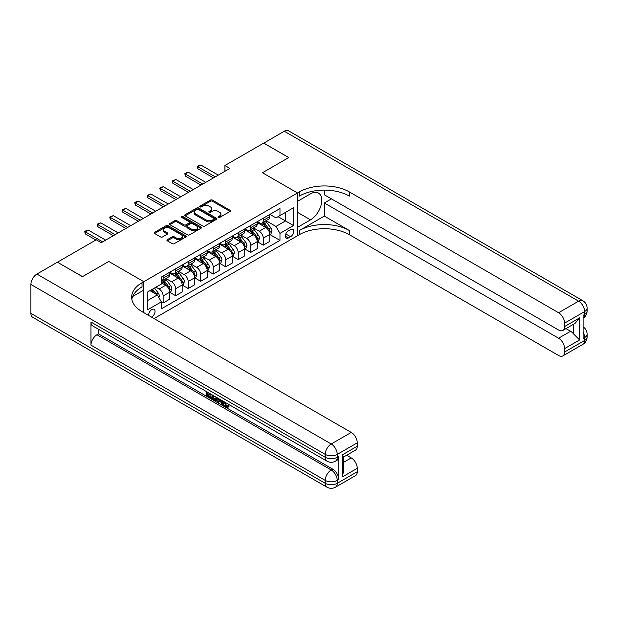 <?xml version="1.0" encoding="UTF-8"?>
<svg xmlns="http://www.w3.org/2000/svg" width="618" height="618" viewBox="0 0 618 618"><rect width="100%" height="100%" fill="white"/><g stroke="black" fill="none" stroke-linecap="round" stroke-linejoin="round"><path stroke-width="0.93" d="M218.285 217.466A0.973 0.564 0 0 0 219.66 217.466L230.105 211.433A1.391 0.803 0 0 0 230.506 210.869A1.391 0.803 0 0 0 230.105 210.298L212.414 200.093A1.391 0.803 0 0 0 210.452 200.093L200.008 206.118A0.973 0.564 0 0 0 199.722 206.512A0.973 0.564 0 0 0 200.008 206.914A0.973 0.564 0 0 0 201.383 206.914L202.735 206.134A4.45 2.565 0 0 1 209.023 206.134L210.499 206.984A4.45 2.565 0 0 1 211.796 208.799A4.45 2.565 0 0 1 210.499 210.614L209.147 211.395A0.973 0.564 0 0 0 208.861 211.789A0.973 0.564 0 0 0 209.147 212.19A0.973 0.564 0 0 0 210.522 212.19L211.874 211.41A4.45 2.565 0 0 1 218.162 211.41L219.637 212.26A4.45 2.565 0 0 1 220.935 214.075A4.45 2.565 0 0 1 219.637 215.891L218.285 216.671A0.973 0.564 0 0 0 217.999 217.065A0.973 0.564 0 0 0 218.285 217.466L218.285 216.671M151.518 317.111A4.527 2.619 120 0 0 151.835 316.949A4.527 2.619 120 0 0 154.794 312.955A4.527 2.619 120 0 0 154.098 309.324A4.527 2.619 120 0 0 151.835 309.548A4.527 2.619 120 0 0 148.644 315.45M167.308 239.691A1.391 0.803 0 0 0 166.906 240.255A1.391 0.803 0 0 0 167.308 240.827L172.275 243.685A1.391 0.803 0 0 0 174.237 243.685L185.833 236.995A1.391 0.803 0 0 0 186.242 236.424A1.391 0.803 0 0 0 185.833 235.86L168.142 225.647A1.391 0.803 0 0 0 166.18 225.647L154.585 232.345A1.391 0.803 0 0 0 154.176 232.909A1.391 0.803 0 0 0 154.585 233.48L160.58 236.941A1.391 0.803 0 0 0 162.542 236.941L167.509 234.075A1.391 0.803 0 0 0 167.911 233.504A1.391 0.803 0 0 0 167.509 232.94L164.535 231.225A3.716 2.148 0 0 1 163.446 229.703A3.716 2.148 0 0 1 165.74 227.718A3.716 2.148 0 0 1 169.788 228.189L181.437 234.91A3.716 2.148 0 0 1 182.526 236.424A3.716 2.148 0 0 1 180.232 238.409A3.716 2.148 0 0 1 176.176 237.945L174.237 236.825A1.391 0.803 0 0 0 172.275 236.825L167.308 239.691L167.308 240.827L172.275 237.976L172.275 236.825M30.9 313.365L325.222 483.291A8.497 4.905 120 0 0 326.984 487.177L32.661 317.25A8.497 4.905 -60 0 1 30.9 313.365L30.9 284.465A8.497 4.905 -60 0 1 36.91 274.06L57.428 262.21L82.457 276.663L108.783 261.46L82.511 276.632L57.482 262.241M57.482 262.186L96.269 239.784L101.275 242.673L229.919 168.405L224.913 165.516L263.708 143.121L288.737 157.567L262.457 172.739L297.497 192.97L143.824 281.692L108.783 261.46L143.824 281.692L142.024 282.727A35.396 20.433 0 0 0 131.657 297.181A35.396 20.433 0 0 0 142.024 311.626L351.256 432.43A8.497 4.905 60 0 1 357.258 442.836L337.235 454.392L337.235 457.281L338.741 456.416A8.497 4.905 60 0 1 336.98 460.302L335.481 461.167A8.497 4.905 -120 0 0 337.235 457.281A8.497 4.905 0 0 1 325.222 457.281L325.222 454.392L30.9 284.465M202.835 226.041A1.391 0.803 0 0 0 204.797 226.041L216.393 219.351A1.391 0.803 0 0 0 216.802 218.78A1.391 0.803 0 0 0 216.393 218.216L198.702 208.003A1.391 0.803 0 0 0 196.74 208.003L185.145 214.701A1.391 0.803 0 0 0 184.736 215.265A1.391 0.803 0 0 0 185.145 215.836L202.835 226.041M182.14 217.675A0.973 0.564 0 0 1 183.129 217.814L183.129 216.655L201.113 227.038A1.391 0.803 0 0 1 201.522 227.602A1.391 0.803 0 0 1 201.113 228.173L189.517 234.863A1.391 0.803 0 0 1 187.555 234.863L169.865 224.658L169.865 223.523A1.391 0.803 0 0 0 169.456 224.087A1.391 0.803 0 0 0 169.865 224.658M169.865 223.523L174.824 220.657A1.391 0.803 0 0 1 176.794 220.657L183.963 224.797A1.391 0.803 0 0 0 185.933 224.797L189.224 222.897A1.391 0.803 0 0 0 189.633 222.326A1.391 0.803 0 0 0 189.224 221.762L181.754 217.451A0.973 0.564 0 0 1 181.468 217.049A0.973 0.564 0 0 1 182.071 216.532A0.973 0.564 0 0 1 183.129 216.655M290.584 229.556L288.382 230.831A4.388 2.534 120 0 0 285.516 234.693A4.388 2.534 120 0 0 286.188 238.216A4.388 2.534 120 0 0 288.382 237.992L290.584 236.725A4.388 2.534 120 0 0 293.457 232.855A4.388 2.534 120 0 0 292.785 229.34A4.388 2.534 120 0 0 290.584 229.556M143.824 312.669L143.824 281.692L143.824 290.074L132.654 296.516M154.036 318.564L299.297 234.701A35.396 20.433 180 0 1 349.355 234.701L558.587 355.497A8.497 4.905 -120 0 0 562.828 355.922A8.497 4.905 -120 0 0 564.589 352.028L584.613 340.472L584.613 337.582L583.114 338.448L583.114 315.327L584.613 314.462L584.613 311.572L564.589 323.129L564.589 326.543L579.607 317.868L579.607 339.954L573.597 333.944L573.597 324.211M263.755 143.09L288.784 157.536L262.457 172.739L297.497 192.97L297.497 235.744L297.497 227.362L310.506 219.846A15.929 9.193 120 0 0 320.912 205.809A15.929 9.193 120 0 0 318.471 193.048A15.929 9.193 120 0 0 310.506 193.836L297.497 201.352L297.497 192.97L299.297 191.928A35.396 20.433 180 0 1 349.355 191.928L558.587 312.731L578.602 301.167L284.28 131.24L263.755 143.144M269.911 214.384L275.968 217.884L279.977 215.566L279.977 208.575L161.344 277.065L161.344 284.064L147.826 291.866L147.826 309.664L161.344 301.862L161.344 308.853L279.977 240.363L279.977 233.372L275.968 226.435L266.018 220.688M279.977 215.566L293.488 207.764L293.488 225.57L279.977 233.372M224.913 165.516L224.913 171.294M278.077 216.671L285.485 220.943L285.485 212.391L293.488 207.764M275.968 226.435L285.485 220.943L293.488 225.57M147.826 300.418L157.343 294.925L149.935 290.645M161.344 301.916L163.144 302.959L163.144 295.968A5.662 3.268 -120 0 0 159.143 289.031L155.937 287.185M163.144 302.959L169.656 299.205L169.656 292.206A5.662 3.268 -120 0 0 165.647 285.277L161.344 282.789M169.803 292.353L175.659 295.736L175.659 288.745A5.662 3.268 -120 0 0 171.657 281.808L165.902 278.486M175.659 295.736L182.171 291.982L182.171 284.983A5.662 3.268 -120 0 0 178.162 278.046L169.656 273.133M182.318 285.13L188.173 288.513L188.173 281.514A5.662 3.268 -120 0 0 184.172 274.577L178.417 271.263M188.173 288.513L194.678 284.751L194.678 277.76A5.662 3.268 -120 0 0 190.676 270.823L182.171 265.91M194.832 277.907L200.688 281.283L200.688 274.292A5.662 3.268 -120 0 0 196.686 267.355L190.931 264.041M200.688 281.283L207.192 277.528L207.192 270.537A5.662 3.268 -120 0 0 203.191 263.6L194.678 258.687M207.347 270.676L213.202 274.06L213.202 267.069A5.662 3.268 -120 0 0 209.201 260.132L203.446 256.81M213.202 274.06L219.707 270.305L219.707 263.314A5.662 3.268 -120 0 0 215.705 256.377L207.192 251.464M219.861 263.453L225.717 266.837L225.717 259.846A5.662 3.268 -120 0 0 221.707 252.909L215.96 249.587M225.717 266.837L232.221 263.083L232.221 256.084A5.662 3.268 -120 0 0 228.22 249.147L219.707 244.234M232.376 256.231L238.231 259.614L238.231 252.615A5.662 3.268 -120 0 0 234.222 245.678L228.475 242.364M238.231 259.614L244.736 255.852L244.736 248.861A5.662 3.268 -120 0 0 240.734 241.924L232.221 237.011M244.89 249.008L250.746 252.383L250.746 245.392A5.662 3.268 -120 0 0 246.736 238.455L240.989 235.141M250.746 252.383L257.25 248.629L257.25 241.638A5.662 3.268 -120 0 0 253.249 234.701L244.736 229.788M257.397 241.777L263.26 245.161L263.26 238.169A5.662 3.268 -120 0 0 259.251 231.232L253.504 227.911M263.26 245.161L269.765 241.406L269.765 234.415A5.662 3.268 -120 0 0 265.763 227.478L257.25 222.565M257.397 221.607L259.251 222.681A5.662 3.268 -120 0 0 262.086 222.959A5.662 3.268 -120 0 0 263.26 220.363L263.26 218.231M244.882 228.83L246.736 229.904A5.662 3.268 -120 0 0 249.572 230.182A5.662 3.268 -120 0 0 250.746 227.594L250.746 225.454M232.376 236.061L234.222 237.127A5.662 3.268 -120 0 0 237.057 237.405A5.662 3.268 -120 0 0 238.231 234.817L238.231 232.677M219.861 243.283L221.707 244.349A5.662 3.268 -120 0 0 224.543 244.635A5.662 3.268 -120 0 0 225.717 242.04L225.717 239.9M207.347 250.506L209.201 251.58A5.662 3.268 -120 0 0 212.028 251.858A5.662 3.268 -120 0 0 213.202 249.263L213.202 247.13M194.832 257.729L196.686 258.803A5.662 3.268 -120 0 0 199.514 259.081A5.662 3.268 -120 0 0 200.688 256.493L200.688 254.353M182.318 264.96L184.172 266.026A5.662 3.268 -120 0 0 186.999 266.304A5.662 3.268 -120 0 0 188.173 263.716L188.173 261.576M169.803 272.183L171.657 273.249A5.662 3.268 -120 0 0 174.485 273.535A5.662 3.268 -120 0 0 175.659 270.939L175.659 268.799M269.911 234.554L279.977 240.363M262.086 222.959L268.591 219.205A5.662 3.268 -120 0 0 269.765 216.609L269.765 214.469M249.572 230.182L256.076 226.427A5.662 3.268 -120 0 0 257.25 223.832L257.25 221.692M237.057 237.405L243.562 233.65A5.662 3.268 -120 0 0 244.736 231.062L244.736 228.923M224.543 244.635L231.047 240.873A5.662 3.268 -120 0 0 232.221 238.285L232.221 236.146M212.028 251.858L218.533 248.104A5.662 3.268 -120 0 0 219.707 245.508L219.707 243.368M199.514 259.081L206.026 255.327A5.662 3.268 -120 0 0 207.192 252.731L207.192 250.591M186.999 266.304L193.511 262.55A5.662 3.268 -120 0 0 194.678 259.962L194.678 257.822M174.485 273.535L180.997 269.772A5.662 3.268 -120 0 0 182.171 267.185L182.171 265.045M161.344 280.989A5.662 3.268 -120 0 0 161.97 280.757L168.482 277.003A5.662 3.268 -120 0 0 169.656 274.407L169.656 272.268M161.97 280.757A5.662 3.268 -120 0 0 163.144 278.162L163.144 276.022M157.343 294.925L161.344 301.862M218.672 217.598L219.637 217.049A4.45 2.565 0 0 0 220.935 215.226L220.935 214.075M211.796 208.799L211.796 209.95A4.45 2.565 0 0 1 210.499 211.773L209.533 212.322M230.105 210.298L230.105 211.433L212.414 201.244A1.391 0.803 0 0 0 210.452 201.244L200.394 207.045M216.393 218.216L216.393 219.351L198.702 209.162A1.391 0.803 0 0 0 196.74 209.162L185.161 215.844M213.936 219.181A0.973 0.564 0 0 0 214.222 218.78A0.973 0.564 0 0 0 213.936 218.386L198.409 209.425A0.973 0.564 0 0 0 197.034 209.425L195.612 210.244A4.45 2.565 0 0 0 194.307 212.059A4.45 2.565 0 0 0 195.612 213.874L206.227 220A4.45 2.565 0 0 0 212.515 220L213.936 219.181L213.936 220.332A0.973 0.564 0 0 0 214.222 219.938L214.222 218.78M194.307 212.059L194.307 213.218A4.45 2.565 0 0 0 195.612 215.033L195.612 213.874M213.936 220.332L212.515 221.159A4.45 2.565 0 0 1 206.227 221.159L195.612 215.033M169.88 224.666L174.824 221.808L174.824 220.657M189.633 222.326L189.633 223.484A1.391 0.803 0 0 1 189.224 224.056L185.933 225.956A1.391 0.803 0 0 1 183.963 225.956L176.794 221.808A1.391 0.803 0 0 0 174.824 221.808M183.129 217.814L201.097 228.181M191.41 229.093A3.716 2.148 0 0 0 195.458 229.556A3.716 2.148 0 0 0 197.752 227.579A3.716 2.148 0 0 0 196.663 226.057L192.561 223.693A1.391 0.803 0 0 0 190.599 223.693L187.308 225.593A1.391 0.803 0 0 0 186.899 226.157A1.391 0.803 0 0 0 187.308 226.729L191.41 229.093L191.41 230.251A3.716 2.148 0 0 0 195.458 230.715A3.716 2.148 0 0 0 197.752 228.73L197.752 227.579M186.899 226.157L186.899 227.316A1.391 0.803 0 0 0 187.308 227.88L187.308 226.729M191.41 230.251L187.308 227.88M182.526 236.424L182.526 237.582A3.716 2.148 0 0 1 180.232 239.568A3.716 2.148 0 0 1 176.176 239.104L174.237 237.976A1.391 0.803 0 0 0 172.275 237.976M163.446 229.703L163.446 230.862A3.716 2.148 0 0 0 164.535 232.376L164.535 231.225M167.486 234.083L164.535 232.376M185.833 235.86L185.833 236.995L168.142 226.806A1.391 0.803 0 0 0 166.18 226.806L154.6 233.488M269.765 234.639L270.962 233.952L271.966 231.062A3.754 2.163 -120 0 0 270.769 227.864L266.675 222.403A10.83 6.25 -120 0 0 265.493 220.989M261.429 224.975A10.83 6.25 -120 0 0 259.212 222.658M269.425 232.345L269.942 231.217A3.754 2.163 -120 0 0 268.869 228.961L264.774 223.5A10.83 6.25 -120 0 0 263.592 222.086M262.588 222.665A8.992 5.191 60 0 1 264.064 224.349L267.524 228.969M262.395 222.781A10.83 6.25 60 0 1 263.577 224.195L266.296 227.826M215.303 176.841L197.884 166.79L197.884 168.868L197.335 166.466L198.834 165.601L200.889 165.052L218.309 175.11M213.504 177.884L197.884 168.868M200.889 165.052L197.884 166.79L197.335 166.466M257.25 241.87L258.455 241.174L259.452 238.285A3.754 2.163 -120 0 0 258.254 235.087L254.168 229.626A10.83 6.25 -120 0 0 252.986 228.212M248.915 232.198A10.83 6.25 -120 0 0 246.698 229.881M256.91 239.568L257.428 238.44A3.754 2.163 -120 0 0 256.354 236.184L252.26 230.73A10.83 6.25 -120 0 0 251.078 229.309M250.074 229.896A8.992 5.191 60 0 1 251.549 231.572L255.01 236.192M249.881 230.004A10.83 6.25 60 0 1 251.062 231.418L253.782 235.049M244.736 249.093L245.941 248.397L246.937 245.508A3.754 2.163 -120 0 0 245.74 242.31L241.653 236.856A10.83 6.25 -120 0 0 240.472 235.435M236.4 239.421A10.83 6.25 -120 0 0 234.183 237.103M244.396 246.791L244.913 245.67A3.754 2.163 -120 0 0 243.84 243.415L239.745 237.953A10.83 6.25 -120 0 0 238.563 236.539M237.559 237.119A8.992 5.191 60 0 1 239.035 238.795L242.495 243.415M237.366 237.227A10.83 6.25 60 0 1 238.548 238.648L241.267 242.271M232.221 256.315L233.426 255.62L234.423 252.731A3.754 2.163 -120 0 0 233.225 249.541L229.139 244.079A10.83 6.25 -120 0 0 227.957 242.665M223.886 246.652A10.83 6.25 -120 0 0 221.669 244.326M231.881 254.021L232.399 252.893A3.754 2.163 -120 0 0 231.325 250.638L227.231 245.176A10.83 6.25 -120 0 0 226.057 243.762M225.045 244.342A8.992 5.191 60 0 1 226.52 246.018L229.981 250.638M224.852 244.458A10.83 6.25 60 0 1 226.034 245.871L228.753 249.502M202.789 184.071L185.369 174.013L185.369 176.091L184.821 173.697L186.319 172.824L188.374 172.275L205.794 182.333M200.989 185.106L185.369 176.091M188.374 172.275L185.369 174.013L184.821 173.697M190.274 191.294L172.855 181.236L172.855 183.314L172.306 180.919L175.86 179.506L193.279 189.556M188.475 192.337L172.855 183.314M175.86 179.506L172.855 181.236L172.306 180.919M177.76 198.517L160.34 188.459L160.34 190.545L159.792 188.142L161.29 187.277L163.345 186.729L180.765 196.787M175.96 199.56L160.34 190.545M163.345 186.729L160.34 188.459L159.792 188.142M219.707 263.538L220.912 262.851L221.908 259.962A3.754 2.163 -120 0 0 220.711 256.764L216.624 251.302A10.83 6.25 -120 0 0 215.443 249.888M211.371 253.874A10.83 6.25 -120 0 0 209.154 251.557M219.367 261.244L219.884 260.116A3.754 2.163 -120 0 0 218.811 257.861L214.724 252.399A10.83 6.25 -120 0 0 213.542 250.985M212.53 251.565A8.992 5.191 60 0 1 214.006 253.249L217.466 257.868M212.337 251.68A10.83 6.25 60 0 1 213.519 253.094L216.238 256.725M165.245 205.74L147.826 195.69L147.826 197.768L147.277 195.365L150.831 193.952L168.25 204.01M163.446 206.783L147.826 197.768M150.831 193.952L147.826 195.69L147.277 195.365M324.326 216.091L299.297 230.537A35.396 20.433 180 0 1 349.355 230.537L324.326 216.091L324.326 202.967L331.433 198.865M324.326 190.105L324.326 194.763L558.587 330.012A8.497 4.905 -120 0 0 562.828 330.429A8.497 4.905 -120 0 0 564.589 326.543M579.607 339.954L564.589 348.622L564.589 352.028M564.589 348.622A8.497 4.905 -120 0 0 558.587 338.216L570.599 331.279A8.497 4.905 60 0 1 573.597 333.944M324.326 202.967L558.587 338.216M284.28 131.24A8.497 4.905 -60 0 1 288.529 130.823L582.851 300.75A8.497 4.905 120 0 0 578.602 301.167A8.497 4.905 60 0 1 584.613 311.572A8.497 4.905 180 0 0 587.1 308.104A8.497 8.497 0 0 0 582.851 300.75M564.589 323.129A8.497 4.905 -120 0 0 558.587 312.731M565.98 328.614L570.599 331.279M299.297 191.928L299.297 196.091A35.396 20.433 180 0 1 349.355 196.091L349.355 191.928M562.828 330.429L575.111 323.338L579.607 317.868M224.882 402.187L226.744 406.072L227.439 406.312M224.164 401.808L225.941 406.528L227.107 406.675L228.428 405.308L229.27 406.018L227.772 407.61L226.018 407.378C224.172 406.126 223.245 404.388 223.237 402.163L223.307 401.314M219.266 401.252L218.077 402.704L217.181 402.187L218.695 398.649M222.503 400.85L223.701 405.029L222.905 405.485L222.001 404.968L221.321 402.442L218.757 400.966L218.077 402.704M208.096 393.736L208.096 395.219L211.642 397.258L211.642 398.062L210.838 398.525L206.451 395.991L206.451 391.58M211.256 394.354L210.452 395.103L207.293 393.28L207.293 395.675L208.096 395.219M90.97 322.032L325.222 457.281A8.497 4.905 120 0 0 326.984 461.167L92.723 325.925A8.497 4.905 -60 0 1 90.97 322.032L90.97 345.153A8.497 4.905 -60 0 1 96.972 334.747L98.478 333.882L332.731 469.132A8.497 4.905 60 0 1 338.741 479.537L338.741 456.416M98.478 333.882L98.478 329.239M217.721 398.085L216.895 400.364L216.091 400.819L214.145 400.433L211.989 399.189L211.989 394.778M342.241 454.91L343.492 456.795L343.484 471.642L342.241 476.988L342.241 454.91L357.258 446.242L357.258 442.836M357.258 446.242A8.497 4.905 60 0 1 355.504 450.128L343.484 457.065M346.636 455.25L351.256 457.915A8.497 4.905 60 0 1 357.258 468.32L342.241 476.988M338.741 479.537L337.235 480.402L337.235 483.291L357.258 471.735L357.258 468.32M357.258 471.735A8.497 4.905 60 0 1 355.504 475.621L335.481 487.177A8.497 4.905 -120 0 0 337.235 483.291A8.497 4.905 0 0 1 325.222 483.291L325.222 480.402L90.97 345.153M142.024 282.727L142.024 286.891A35.396 20.433 0 0 0 131.843 299.259M207.293 395.675L210.838 397.722L211.642 397.258M210.838 397.722L210.838 398.525M207.293 392.067L210.808 394.099M210.452 394.299L210.452 395.103M216.856 397.59L216.091 400.819M212.839 395.273L212.839 398.88L215.497 399.923L216.014 397.104M216.918 398.533L217.706 398.077M213.643 395.729L213.643 398.417L216.3 399.46M212.839 398.88L213.643 398.417M214.075 399.591L214.879 399.128M221.383 400.201L222.905 405.485M219.49 399.104L219.011 400.31L221.066 401.491L220.595 399.746M219.993 399.398L219.815 399.846L220.773 400.394M219.011 400.31L219.815 399.846M225.941 406.528L226.744 406.072M224.079 402.65L224.852 402.202M227.625 405.771L228.475 406.482L229.27 406.018M228.475 406.482L227.772 407.61M207.192 270.769L208.397 270.074L209.394 267.185A3.754 2.163 -120 0 0 208.196 263.986L204.11 258.525A10.83 6.25 -120 0 0 202.928 257.111M198.857 261.097A10.83 6.25 -120 0 0 196.64 258.78M206.852 268.467L207.37 267.339A3.754 2.163 -120 0 0 206.296 265.083L202.21 259.63A10.83 6.25 -120 0 0 201.028 258.208M200.016 258.795A8.992 5.191 60 0 1 201.491 260.472L204.952 265.091M199.823 258.903A10.83 6.25 60 0 1 201.004 260.317L203.724 263.948M194.678 277.992L195.883 277.297L196.879 274.407A3.754 2.163 -120 0 0 195.682 271.209L191.595 265.755A10.83 6.25 -120 0 0 190.414 264.334M186.342 268.32A10.83 6.25 -120 0 0 184.125 266.003M194.338 275.69L194.855 274.57A3.754 2.163 -120 0 0 193.782 272.314L189.695 266.852A10.83 6.25 -120 0 0 188.513 265.439M187.501 266.018A8.992 5.191 60 0 1 188.977 267.694L192.437 272.314M187.308 266.126A10.83 6.25 60 0 1 188.49 267.548L191.209 271.171M182.171 285.215L183.368 284.519L184.373 281.63A3.754 2.163 -120 0 0 183.175 278.44L179.081 272.978A10.83 6.25 -120 0 0 177.899 271.565M173.828 275.551A10.83 6.25 -120 0 0 171.611 273.226M181.823 282.92L182.341 281.793A3.754 2.163 -120 0 0 181.267 279.537L177.181 274.075A10.83 6.25 -120 0 0 175.999 272.662M174.987 273.241A8.992 5.191 60 0 1 176.462 274.917L179.931 279.537M174.794 273.357A10.83 6.25 60 0 1 175.976 274.771L178.695 278.401M169.656 292.438L170.854 291.75L171.858 288.861A3.754 2.163 -120 0 0 170.661 285.663L166.566 280.201A10.83 6.25 -120 0 0 165.385 278.788M169.309 290.143L169.826 289.015A3.754 2.163 -120 0 0 168.753 286.76L164.666 281.298A10.83 6.25 -120 0 0 163.484 279.884M162.472 280.464A8.992 5.191 60 0 1 163.955 282.148L167.416 286.767M162.279 280.58A10.83 6.25 60 0 1 163.461 281.993L166.18 285.624M158.841 297.528L159.344 296.084A3.754 2.163 -120 0 0 158.146 292.886L154.492 288.011M156.586 294.492A3.754 2.163 -120 0 0 156.246 293.983L152.592 289.116M151.649 289.657L154.276 293.156M151.395 289.803L153.612 292.777M152.731 212.971L135.319 202.913L135.319 204.991L134.763 202.596L136.269 201.723L138.316 201.174L155.736 211.232M150.931 214.006L135.319 204.991M138.316 201.174L135.319 202.913L134.763 202.596M140.224 220.193L122.804 210.135L122.804 212.213L122.248 209.819L125.802 208.405L143.221 218.455M138.417 221.236L122.804 212.213M125.802 208.405L122.804 210.135L122.248 209.819M127.71 227.416L110.29 217.358L110.29 219.444L109.734 217.042L113.295 215.628L130.707 225.686M125.902 228.459L110.29 219.444M113.295 215.628L110.29 217.358L109.734 217.042M115.195 234.639L97.775 224.589L97.775 226.667L97.227 224.264L98.725 223.399L100.78 222.851L118.2 232.909M113.388 235.682L97.775 226.667M100.78 222.851L97.775 224.589L97.227 224.264M102.681 241.87L85.261 231.812L85.261 233.89L84.712 231.495L86.211 230.622L88.266 230.074L105.686 240.132M95.875 240.016L85.261 233.89M88.266 230.074L85.261 231.812L84.712 231.495M159.143 289.031L165.647 285.277M171.657 281.808L178.162 278.046M184.172 274.577L190.676 270.823M196.686 267.355L203.191 263.6M209.201 260.132L215.705 256.377M221.707 252.909L228.22 249.147M234.222 245.678L240.734 241.924M246.736 238.455L253.249 234.701M259.251 231.232L265.763 227.478M263.26 220.363L269.765 216.609M263.26 238.169L269.765 234.415M250.746 245.392L257.25 241.638M250.746 227.594L257.25 223.832M238.231 252.615L244.736 248.861M238.231 234.817L244.736 231.062M225.717 259.846L232.221 256.084M225.717 242.04L232.221 238.285M213.202 267.069L219.707 263.314M213.202 249.263L219.707 245.508M200.688 274.292L207.192 270.537M200.688 256.493L207.192 252.731M188.173 281.514L194.678 277.76M188.173 263.716L194.678 259.962M175.659 288.745L182.171 284.983M175.659 270.939L182.171 267.185M163.144 295.968L169.656 292.206M163.144 278.162L169.656 274.407M285.786 233.952L290.584 236.725M285.284 236.2L288.382 237.992M219.637 217.049L219.637 215.891M209.147 212.19L209.147 211.395M210.499 211.773L210.499 210.614M200.008 206.914L200.008 206.118M210.452 201.244L210.452 200.093M212.414 201.244L212.414 200.093M185.145 215.836L185.145 214.701M196.74 209.162L196.74 208.003M198.702 209.162L198.702 208.003M206.227 221.159L206.227 220M212.515 221.159L212.515 220M176.794 221.808L176.794 220.657M183.963 225.956L183.963 224.797M185.933 225.956L185.933 224.797M189.224 224.056L189.224 222.897M201.113 228.173L201.113 227.038M174.237 237.976L174.237 236.825M176.176 239.104L176.176 237.945M167.509 234.075L167.509 232.94M154.585 233.48L154.585 232.345M166.18 226.806L166.18 225.647M168.142 226.806L168.142 225.647M269.487 232.553L271.943 231.132M264.774 223.5L266.675 222.403M261.823 225.207L263.577 224.195M268.869 228.961L270.769 227.864M268.567 230.429L269.942 231.217M256.972 239.776L259.429 238.355M252.26 230.73L254.168 229.626M249.309 232.43L251.062 231.418M256.354 236.184L258.254 235.087M256.053 237.652L257.428 238.44M244.458 246.999L246.914 245.578M239.745 237.953L241.653 236.856M236.802 239.653L238.548 238.648M243.84 243.415L245.74 242.31M243.538 244.875L244.913 245.67M231.943 254.222L234.4 252.808M227.231 245.176L229.139 244.079M224.288 246.876L226.034 245.871M231.325 250.638L233.225 249.541M231.032 252.105L232.399 252.893M219.429 261.453L221.885 260.031M214.724 252.399L216.624 251.302M211.773 254.106L213.519 253.094M218.811 257.861L220.711 256.764M218.517 259.328L219.884 260.116M299.297 230.537L299.297 234.701M349.355 230.537L349.355 234.701M583.114 332.129A8.497 4.905 60 0 1 584.613 337.582A8.497 4.905 180 0 0 587.1 334.114A8.497 8.497 0 0 0 583.114 326.914M582.851 344.357A8.497 8.497 0 0 0 587.1 337.003A8.497 4.905 0 0 1 584.613 340.472A8.497 4.905 60 0 1 582.851 344.357L562.828 355.922M584.613 314.462A8.497 4.905 60 0 1 583.114 318.185A8.497 8.497 0 0 0 587.1 310.993A8.497 4.905 0 0 1 584.613 314.462M297.497 212.329L310.506 219.846M36.91 274.06L331.233 443.987L351.256 432.43M96.972 334.747L331.233 469.997L332.731 469.132M343.484 462.403L351.256 457.915M331.233 443.987A8.497 4.905 120 0 0 325.222 454.392A8.497 4.905 180 0 0 337.235 454.392A8.497 4.905 -120 0 0 331.233 443.987M331.233 469.997A8.497 4.905 120 0 0 325.222 480.402A8.497 4.905 180 0 0 337.235 480.402A8.497 4.905 -120 0 0 331.233 469.997M206.914 268.675L209.371 267.254M202.21 259.63L204.11 258.525M199.259 261.329L201.004 260.317M206.296 265.083L208.196 263.986M206.003 266.551L207.37 267.339M194.4 275.898L196.856 274.477M189.695 266.852L191.595 265.755M186.744 268.552L188.49 267.548M193.782 272.314L195.682 271.209M193.488 273.774L194.855 274.57M181.885 283.121L184.342 281.708M177.181 274.075L179.081 272.978M174.23 275.775L175.976 274.771M181.267 279.537L183.175 278.44M180.974 280.997L182.341 281.793M169.371 290.352L171.827 288.93M164.666 281.298L166.566 280.201M161.715 283.005L163.461 281.993M168.753 286.76L170.661 285.663M168.459 288.227L169.826 289.015M158.362 296.702L159.32 296.153M156.246 293.983L158.146 292.886M587.1 334.114L587.1 337.003M587.1 308.104L587.1 310.993M326.984 461.167A8.497 8.497 0 0 0 335.481 461.167M326.984 487.177A8.497 8.497 0 0 0 335.481 487.177"/></g></svg>

